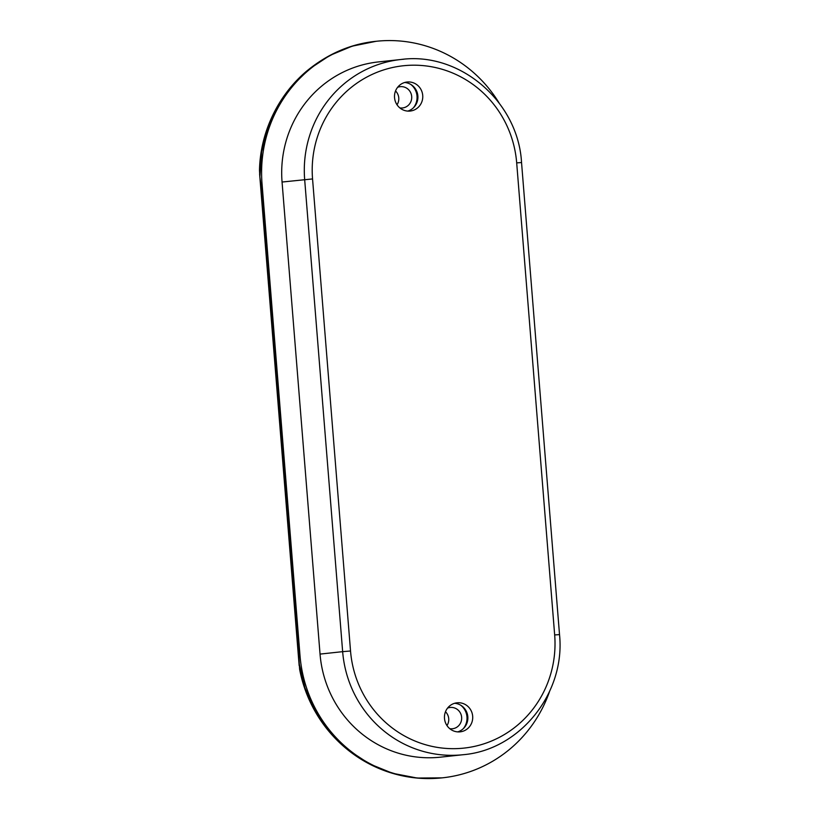<?xml version="1.0" encoding="UTF-8"?>
<svg xmlns="http://www.w3.org/2000/svg" width="819" height="819" viewBox="0 0 819 819"><rect width="100%" height="100%" fill="white"/><g stroke="black" fill="none" stroke-linecap="round" stroke-linejoin="round"><path stroke-width="1.23" d="M449.774 728.685A10.708 10.36 83.9 0 0 461.629 717.147A10.708 10.36 83.9 0 0 447.563 708.107M446.969 725.573A10.708 10.36 83.9 0 0 445.485 711.742M499.006 102.825A132.995 128.757 83.9 0 0 379.729 40.95A132.995 128.757 83.9 0 0 376.146 41.288A132.995 128.757 83.9 0 0 262.029 183.61L300.01 655.671A132.995 128.757 -96.1 0 0 442.618 777.804A132.995 128.757 -96.1 0 0 549.559 691.502M399.826 107.893A10.708 10.36 83.9 0 0 411.681 96.366A10.708 10.36 83.9 0 0 397.614 87.316M397.02 104.781A10.708 10.36 83.9 0 0 395.536 90.96M298.986 662.817L304.955 687.95L315.417 711.281L330.077 732.278L348.239 749.958L369.43 763.851L392.649 773.31L417.178 778.05L442.086 777.855C423.515 779.821 405.272 777.763 387.356 771.693C371.468 766.215 357.074 757.944 344.205 746.867C331.306 735.697 320.853 722.522 312.858 707.319C306.562 695.29 302.15 682.606 299.621 669.256L298.792 655.794L300.01 655.671M376.146 41.288L352.15 46.171L329.852 55.446L309.715 68.745L292.178 85.749L278.071 105.692L267.731 128.081L261.609 151.976L259.879 176.812L260.811 183.743L262.029 183.61M259.879 176.812L259.49 170.424C260.125 134.183 276.668 96.724 306.163 71.519C327.262 54.034 350.399 43.97 375.573 41.349L375.573 41.349M407.749 111.097A14.599 14.128 83.9 0 0 404.668 82.504M409.807 111.087A14.599 14.128 83.9 0 0 422.706 95.229A14.599 14.128 83.9 0 0 407.074 82.023A14.599 14.128 83.9 0 0 394.563 97.85A14.599 14.128 83.9 0 0 409.807 111.087M454.617 703.296A14.599 14.128 -96.1 0 1 457.698 731.889M457.411 702.774A14.599 14.128 -96.1 0 1 472.655 716.021A14.599 14.128 -96.1 0 1 459.756 731.879A14.599 14.128 -96.1 0 1 444.512 718.642A14.599 14.128 -96.1 0 1 457.411 702.774M516.687 162.879A105.743 102.375 83.9 0 0 406.132 65.5A105.743 102.375 83.9 0 0 312.551 178.931L350.532 650.992A105.743 102.375 83.9 0 0 461.077 748.371A105.743 102.375 83.9 0 0 554.668 634.94L516.687 162.879L521.539 162.531C518.232 101.546 459.828 51.515 400.982 59.49L378.368 61.927A112.234 108.661 83.9 0 0 282.064 182.033L320.045 654.094L342.649 651.658L304.668 179.596A112.234 108.661 -96.1 0 1 400.982 59.49A112.234 108.661 -96.1 0 1 404.002 59.203M350.532 650.992L342.649 651.658A112.234 108.661 -96.1 0 0 459.981 755.005A112.234 108.661 -96.1 0 0 463.001 754.729L440.397 757.165A112.234 108.661 -96.1 0 1 320.045 654.094M298.792 655.794L260.811 183.743M413.39 107.832A16.216 15.704 83.9 0 0 410.882 84.49M463.339 728.623A16.216 15.704 83.9 0 0 460.821 705.272M463.001 754.729C519.973 750.04 565.642 693.048 559.52 634.592L554.668 634.94M282.064 182.033L312.551 178.931M299.16 665.622L259.613 174.037M442.065 777.866L442.618 777.804M521.539 162.531L559.52 634.592"/></g></svg>

